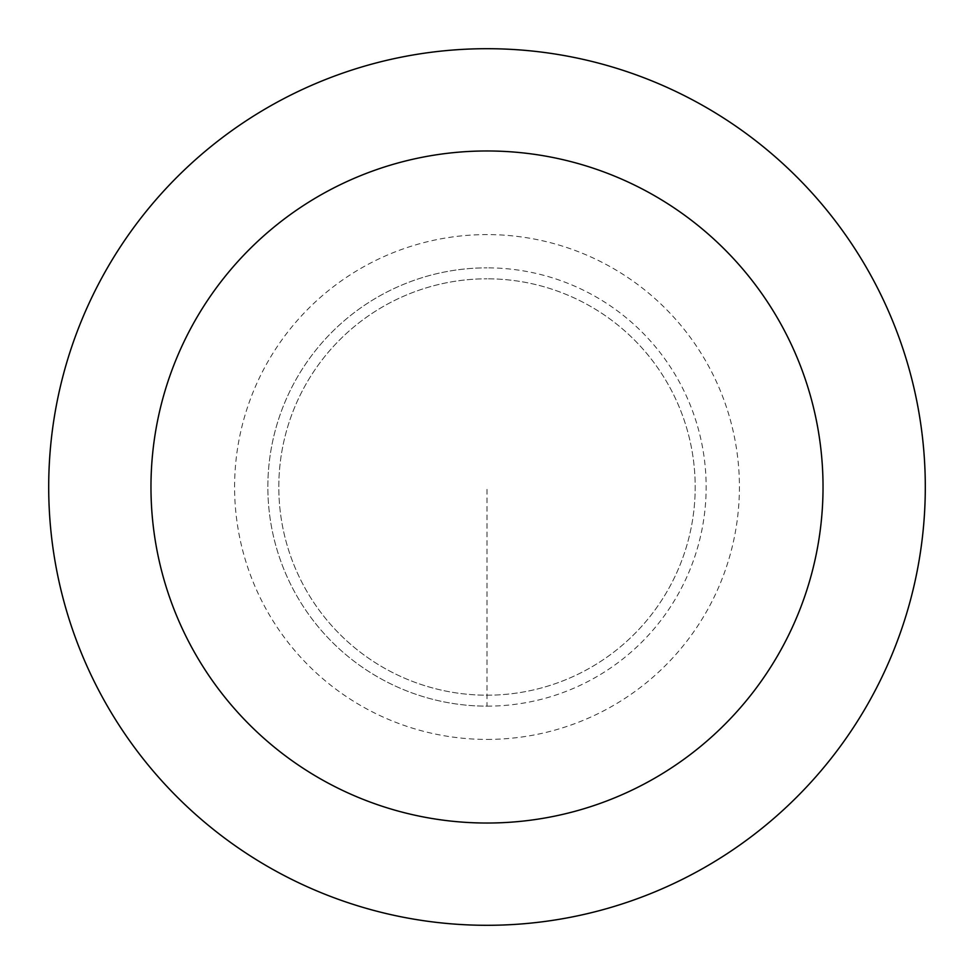<?xml version="1.0" encoding="UTF-8"?>
<svg xmlns="http://www.w3.org/2000/svg" width="974" height="974" viewBox="0 0 974 974"><rect width="100%" height="100%" fill="white"/><g stroke="black" fill="none" stroke-linecap="round" stroke-linejoin="round"><path stroke-width="0.73" stroke-dasharray="4.87 3.65" d="M487 706.15A219.15 219.15 0 0 0 706.15 487A219.15 219.15 0 0 0 487 267.85A219.15 219.15 0 0 1 706.15 487A219.15 219.15 0 0 1 487 706.15A219.15 219.15 0 0 1 267.85 487A219.15 219.15 0 0 1 487 267.85A219.15 219.15 0 0 0 267.85 487A219.15 219.15 0 0 0 487 706.15L487 487M487 695.192A208.192 208.192 0 0 0 695.192 487A208.192 208.192 0 0 0 487 278.808A208.192 208.192 0 0 1 695.192 487A208.192 208.192 0 0 1 487 695.192A208.192 208.192 0 0 1 278.808 487A208.192 208.192 0 0 1 487 278.808A208.192 208.192 0 0 0 278.808 487A208.192 208.192 0 0 0 487 695.192M487 925.3A438.3 438.3 0 0 0 925.3 487A438.3 438.3 0 0 0 487 48.7A438.3 438.3 0 0 0 48.7 487A438.3 438.3 0 0 0 487 925.3M487 739.412A252.412 252.412 0 0 0 739.412 487A252.412 252.412 0 0 0 487 234.588A252.412 252.412 0 0 0 234.588 487A252.412 252.412 0 0 0 487 739.412"/><path stroke-width="1.46" d="M487 925.3A438.3 438.3 0 0 0 925.3 487A438.3 438.3 0 0 0 487 48.7A438.3 438.3 0 0 0 48.7 487A438.3 438.3 0 0 0 487 925.3M487 823.03A336.03 336.03 0 0 0 823.03 487A336.03 336.03 0 0 0 487 150.97A336.03 336.03 0 0 0 150.97 487A336.03 336.03 0 0 0 487 823.03"/></g></svg>
